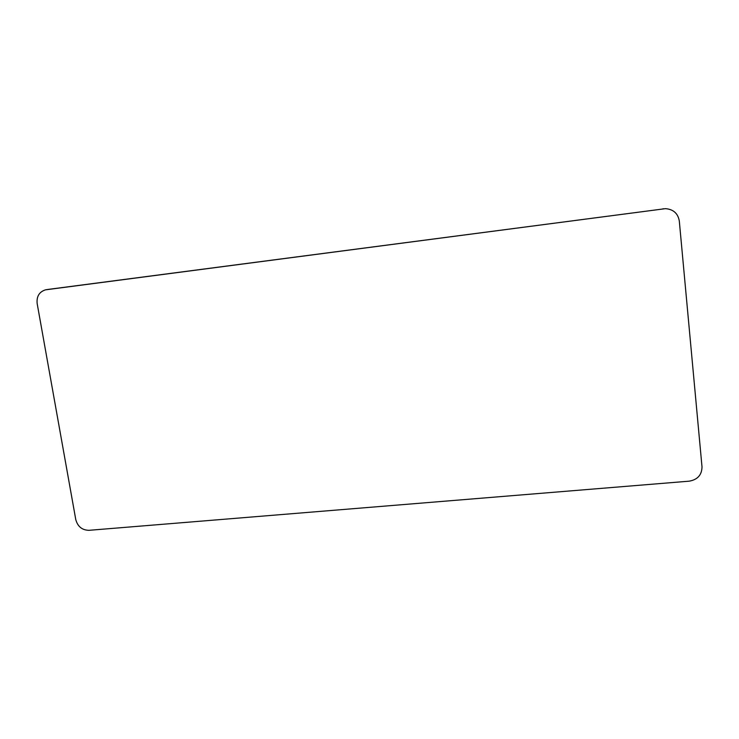 <?xml version="1.0" encoding="UTF-8"?>
<svg xmlns="http://www.w3.org/2000/svg" width="739" height="739" viewBox="0 0 739 739"><rect width="100%" height="100%" fill="white"/><g stroke="black" fill="none" stroke-linecap="round" stroke-linejoin="round"><path stroke-width="1.11" d="M48.321 289.383L665.46 208.657L45.467 289.845C39.232 291.868 36.46 296.441 37.162 303.563L75.775 519.591C77.706 526.593 82.112 530.168 88.994 530.316L689.182 481.172C697.607 479.685 701.884 474.909 702.004 466.836L679.307 221.016C677.968 213.405 673.349 209.285 665.46 208.657M662.994 208.777L663.511 208.777M48.82 289.3L46.354 289.688"/></g></svg>
